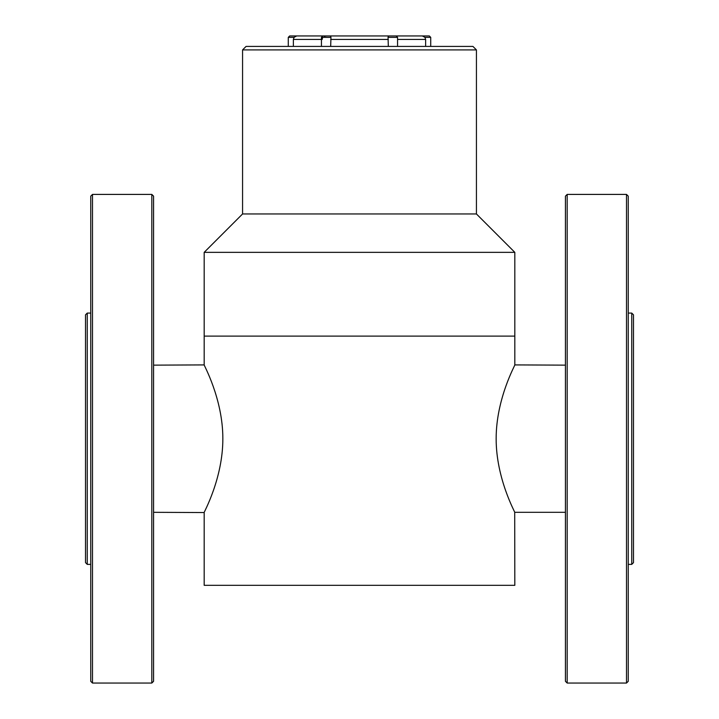 <?xml version="1.0" encoding="UTF-8"?>
<svg xmlns="http://www.w3.org/2000/svg" width="719" height="719" viewBox="0 0 719 719"><rect width="100%" height="100%" fill="white"/><g stroke="black" fill="none" stroke-linecap="round" stroke-linejoin="round"><path stroke-width="1.08" d="M153.569 365.144L204.178 364.91C203.486 364.461 222.899 398.659 222.845 438.563C222.971 478.782 203.45 513.024 204.178 512.548L204.178 585.32L514.822 585.32L514.705 512.314L565.431 512.314M359.5 336.115L514.822 336.115L514.822 252.351L204.178 252.351L204.178 336.115L359.5 336.115M204.178 512.548L153.569 512.314M565.431 365.144L514.822 364.91C515.523 364.506 496.083 398.569 496.155 438.734C496.074 478.863 515.55 513.051 514.822 512.548M204.178 364.91L204.178 336.115L514.822 336.115L514.822 364.91M514.822 252.351L476.427 213.956L242.573 213.956L204.178 252.351M476.427 213.956L476.427 49.908L242.573 49.908L242.573 213.956M242.573 49.908L246.069 46.42L472.931 46.42L476.427 49.908M293.37 46.42L293.37 39.437L294.062 37.343L288.283 37.343L288.283 46.42M397.562 46.42L397.562 37.343L388.044 37.343L388.323 46.42M330.677 46.42L330.956 37.343L321.438 37.343L321.438 46.42M430.717 46.42L430.717 37.343L424.938 37.343L425.63 39.437L425.63 46.42M388.044 37.343L388.287 36.247L389.15 35.95L429.324 35.95L422.323 35.95L424.938 37.343M392.511 35.959L391.513 35.95M330.956 37.343L330.713 36.247L329.85 35.95L322.831 35.95L328.655 35.95M322.831 35.95L327.801 35.95L322.831 35.95L321.438 37.343L322.831 35.95M294.062 37.343L296.677 35.95L289.676 35.95L327.801 35.95M328.376 35.95L390.624 35.95M322.193 39.437L322.606 37.343M326.768 35.95L324.143 36.256M92.49 683.05L90.747 681.306L90.747 196.152L92.49 194.409L92.49 683.05L151.826 683.05L151.826 194.409L92.49 194.409M151.826 194.409L153.569 196.152L153.569 681.306L151.826 683.05M87.26 564.379L85.516 562.635L85.516 314.823L87.26 313.08L87.26 564.379L90.747 564.379M626.51 194.409L628.253 196.152L628.253 681.306L626.51 683.05L626.51 194.409L567.174 194.409L567.174 683.05L626.51 683.05M567.174 683.05L565.431 681.306L565.431 196.152L567.174 194.409M631.74 313.08L633.484 314.823L633.484 562.635L631.74 564.379L631.74 313.08L628.253 313.08M321.438 39.437L293.37 39.437M388.323 39.437L330.677 39.437M425.63 39.437L397.562 39.437M397.562 37.343L396.169 35.95M430.717 37.343L429.324 35.95M388.287 36.247L389.15 35.95M288.283 37.343L289.676 35.95M330.713 36.247L329.85 35.95M87.26 313.08L90.747 313.08M631.74 564.379L628.253 564.379"/></g></svg>
